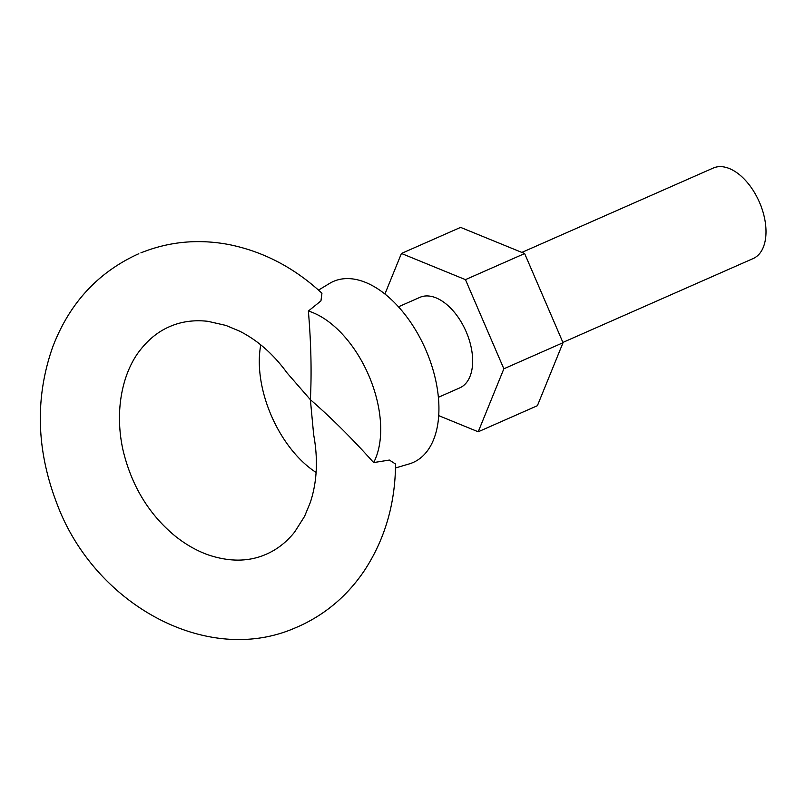 <?xml version="1.0" encoding="UTF-8"?>
<svg xmlns="http://www.w3.org/2000/svg" width="806" height="806" viewBox="0 0 806 806"><rect width="100%" height="100%" fill="white"/><g stroke="black" fill="none" stroke-linecap="round" stroke-linejoin="round"><path stroke-width="1.21" d="M438.373 397.308L459.773 387.877A49.458 28.502 -113.8 0 0 466.2 331.8A49.458 28.502 -113.8 0 0 419.876 297.364L398.476 306.794M384.925 293.999L401.428 253.467L465.455 279.642L503.861 368.795L478.22 431.784L438.706 415.624M465.455 279.642L524.635 253.558L460.599 227.383L401.428 253.467M524.635 253.558L563.031 342.711L503.861 368.795M563.031 342.711L537.4 405.7L478.22 431.784M140.909 252.852C169.119 241.508 198.548 238.757 229.196 244.611C263.592 251.603 294.512 267.814 321.947 293.243L320.949 300.9L308.376 311.045C311.076 342.822 311.751 372.362 310.381 399.685C331.326 417.82 352.403 438.796 373.641 462.594L389.379 460.065L395.555 464.044C395.232 503.952 384.825 539.496 364.322 570.688C347.346 595.825 325.372 614.434 298.432 626.524L294.925 628.015C206.255 666.753 93.587 603.573 56.682 502.974C36.32 449.627 34.96 397.721 52.612 347.265C69.114 303.842 97.375 272.871 137.413 254.343L138.834 253.729M752.744 258.726A49.458 28.502 -113.8 0 0 753.136 258.565A49.458 28.502 -113.8 0 0 759.554 202.487A49.458 28.502 -113.8 0 0 713.622 167.89A49.458 28.502 -113.8 0 0 713.239 168.051L521.855 252.419M260.781 344.887A91.431 52.692 -113.8 0 0 271.249 415.453A91.431 52.692 -113.8 0 0 316.093 472.457M395.494 467.964L409.176 463.934A98.916 57.004 -113.8 0 0 426.001 350.318A98.916 57.004 -113.8 0 0 329.604 283.41L318.511 290.11M373.641 462.594A91.431 52.692 -113.8 0 0 368.755 375.425A91.431 52.692 -113.8 0 0 308.376 311.045M310.381 399.685L287.127 372.987C273.476 354.217 257.658 340.283 239.684 331.195L225.932 325.423L207.908 321.322C194.538 319.821 182.216 321.403 170.963 326.057L169.331 326.752C158.641 331.427 149.261 338.802 141.181 348.857C124.154 369.279 113.686 407.101 122.885 449.577C131.418 485.726 149.019 514.702 175.708 536.514C186.438 544.967 197.5 551.163 208.885 555.102C229.488 561.883 248.157 561.782 264.872 554.82L266.514 554.115C277.193 549.45 286.573 542.085 294.643 532.031L304.567 516.374L310.28 502.541C317.08 481.978 318.209 459.39 313.665 434.766L310.381 399.685M753.136 258.565L562.9 342.419"/></g></svg>
